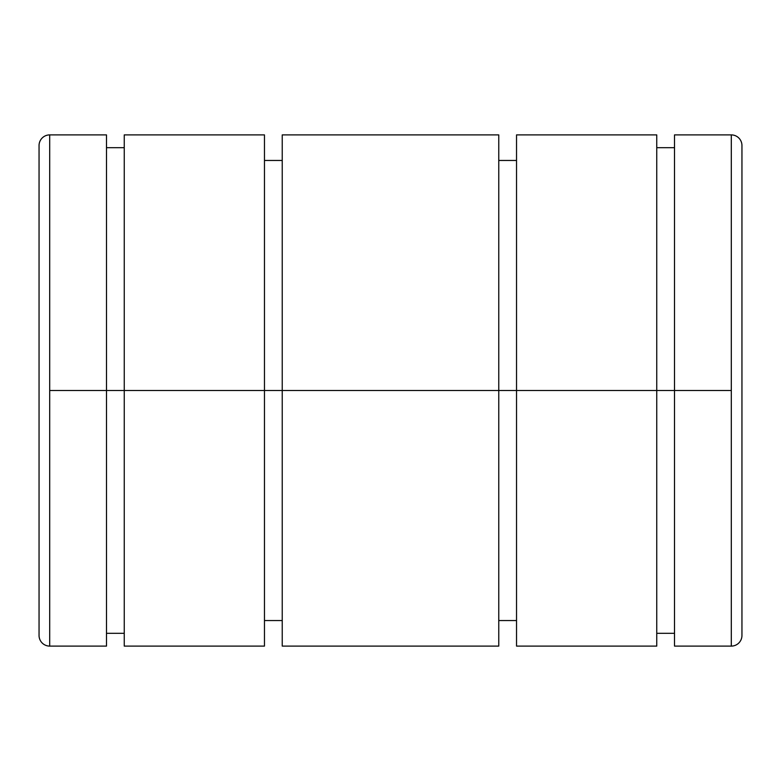 <?xml version="1.0" encoding="UTF-8"?>
<svg xmlns="http://www.w3.org/2000/svg" width="781" height="781" viewBox="0 0 781 781"><rect width="100%" height="100%" fill="white"/><g stroke="black" fill="none" stroke-linecap="round" stroke-linejoin="round"><path stroke-width="1.17" d="M124.247 147.677L106.489 147.677L106.489 390.5L124.247 390.5L49.701 390.5L49.701 646.102A10.651 10.651 0 0 1 39.05 635.451A10.651 10.651 0 0 0 49.701 646.102L49.701 134.898A10.651 10.651 0 0 0 39.05 145.549L39.05 635.451L39.05 145.549A10.651 10.651 0 0 1 49.701 134.898L49.701 390.5L106.489 390.5L106.489 134.898L49.701 134.898M731.299 134.898L674.511 134.898L674.511 390.5L124.247 390.5L264.466 390.5L264.466 134.898L124.247 134.898L124.247 646.102L264.466 646.102L264.466 390.5L498.766 390.5L498.766 134.898L282.234 134.898L282.234 646.102L498.766 646.102L498.766 390.5L656.753 390.5L656.753 134.898L516.534 134.898L516.534 646.102L656.753 646.102L656.753 390.5L731.299 390.5L731.299 134.898L731.299 646.102A10.651 10.651 0 0 0 741.95 635.451L741.95 145.549A10.651 10.651 0 0 0 731.299 134.898A10.651 10.651 0 0 1 741.95 145.549L741.95 635.451A10.651 10.651 0 0 1 731.299 646.102L731.299 390.5L674.511 390.5L674.511 646.102L731.299 646.102M656.753 633.323L674.511 633.323L674.511 390.5M674.511 147.677L656.753 147.677L656.753 390.5M498.766 620.544L516.534 620.544L516.534 390.5M516.534 160.456L498.766 160.456L498.766 390.5M264.466 620.544L282.234 620.544L282.234 390.5M282.234 160.456L264.466 160.456L264.466 390.5M106.489 633.323L124.247 633.323L124.247 390.5M49.701 646.102L106.489 646.102L106.489 390.5"/></g></svg>
